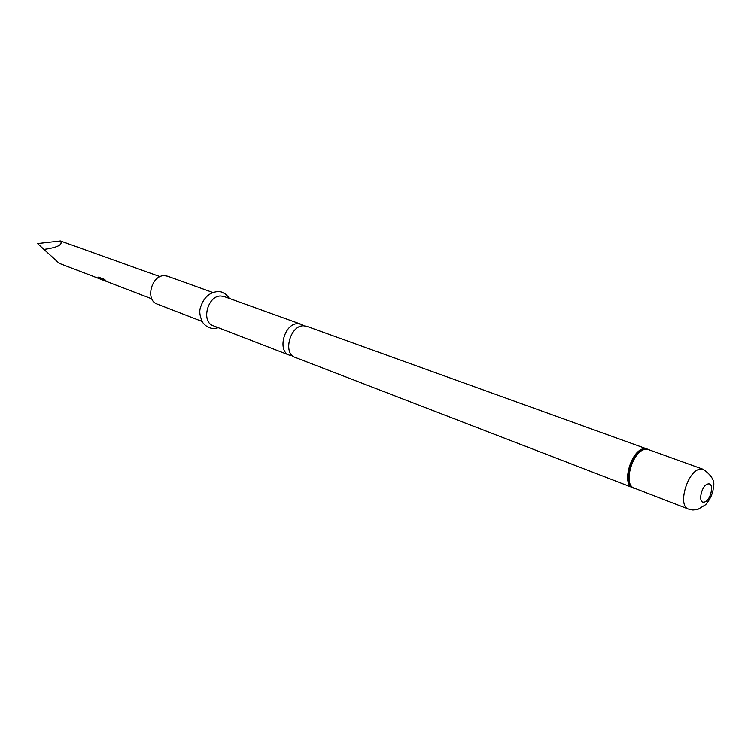 <?xml version="1.0" encoding="UTF-8"?>
<svg xmlns="http://www.w3.org/2000/svg" width="751" height="751" viewBox="0 0 751 751"><rect width="100%" height="100%" fill="white"/><g stroke="black" fill="none" stroke-linecap="round" stroke-linejoin="round"><path stroke-width="1.13" d="M303.564 325.774L300.879 324.188L297.649 323.7C284.31 323.287 276.922 351.337 289.323 355.139L292.402 355.711M289.323 355.139L213.171 325.718C200.836 321.879 207.661 295.406 220.86 296.016L224.061 296.532L300.879 324.188M202.075 321.428L157.241 304.108C145.009 300.269 151.42 274.941 164.478 275.683L167.642 276.227L212.871 292.505M634.163 488.197L295.059 357.354C282.648 353.552 290.083 325.39 303.432 325.784L306.652 326.272L648.582 449.549M44.168 249.379C57.714 247.464 63.131 244.657 60.418 240.958L37.55 243.568L59.169 263.291L37.55 243.568M82.957 272.388L100.634 279.203L98.616 278.03L98.034 277.213L98.588 277.157L104.624 279.456L106.079 280.94L100.399 278.762L102.22 279.804L151.824 298.842M89.012 274.716L88.468 274.528M101.441 279.456L100.643 279.194M103.431 280.245L102.878 280.057M110.528 282.967L109.975 282.78M116.893 285.408L116.339 285.22M120.019 286.61L119.465 286.422M160.104 276.659L60.418 240.958M105.684 280.602L100.399 278.762M100.803 279.081L98.616 278.03M98.7 277.889L98.128 277.138M634.67 488.3C621.518 487.352 631.159 449.971 644.865 449.004L649.033 449.802L644.227 448.647C631.215 449.492 621.03 484.564 632.802 487.85L634.689 488.31M645.494 449.361L648.554 449.633L703.283 469.347L700.279 469.122C687.625 470.21 677.083 505.977 688.46 509.075L634.191 488.112C622.579 484.883 632.642 450.206 645.494 449.361M704.222 502.072C697.416 503.874 701.453 484.78 708.062 483.982C714.802 482.349 710.784 501.18 704.222 502.072M217.452 291.613C209.398 292.449 203.793 297.593 200.62 307.046C199.006 311.355 199.785 316.622 202.958 322.836C206.149 326.676 209.961 328.562 214.401 328.497L218.363 327.718M688.46 509.075L692.863 510.023L697.707 509.488L705.63 504.719C710.446 499.03 713.056 493.069 713.45 486.836C715.074 481.156 711.685 475.327 703.283 469.347M82.413 272.209L59.169 263.291M217.771 291.604C222.099 291.294 225.938 293.566 229.29 298.419"/></g></svg>

